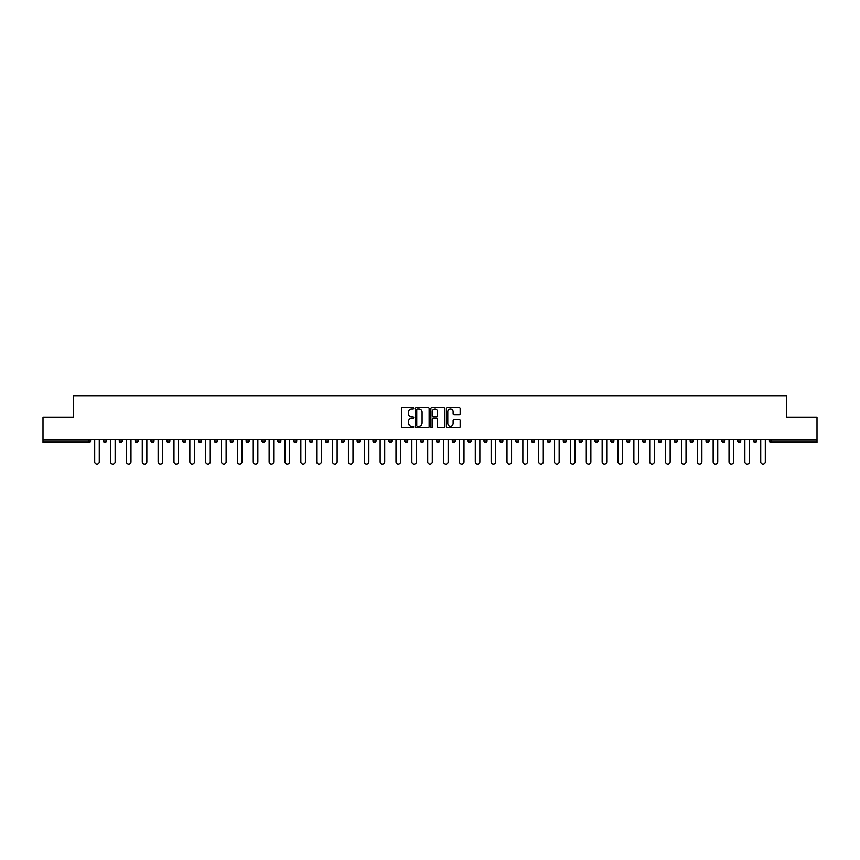<?xml version="1.0" encoding="UTF-8"?>
<svg xmlns="http://www.w3.org/2000/svg" width="860" height="860" viewBox="0 0 860 860"><rect width="100%" height="100%" fill="white"/><g stroke="black" fill="none" stroke-linecap="round" stroke-linejoin="round"><path stroke-width="1.29" d="M413.735 408.317A0.699 0.699 0 0 0 413.036 407.618L402.437 407.618A1 1 0 0 0 401.437 408.618L401.437 426.581A1 1 0 0 0 402.437 427.581L413.036 427.581A0.699 0.699 0 0 0 413.735 426.882A0.699 0.699 0 0 0 413.036 426.184L411.66 426.184A3.193 3.193 0 0 1 408.468 422.991L408.468 421.486A3.193 3.193 0 0 1 411.66 418.293L413.036 418.293A0.699 0.699 0 0 0 413.735 417.594A0.699 0.699 0 0 0 413.036 416.896L411.66 416.896A3.193 3.193 0 0 1 408.468 413.703L408.468 412.209A3.193 3.193 0 0 1 411.66 409.016L413.036 409.016A0.699 0.699 0 0 0 413.735 408.317M459.165 414.66A1 1 0 0 0 460.154 413.66L460.154 408.618A1 1 0 0 0 459.165 407.618L447.383 407.618A1 1 0 0 0 446.394 408.618L446.394 426.581A1 1 0 0 0 447.383 427.581L459.165 427.581A1 1 0 0 0 460.154 426.581L460.154 420.497A1 1 0 0 0 459.165 419.497L454.123 419.497A1 1 0 0 0 453.123 420.497L453.123 423.507A2.666 2.666 0 0 1 450.457 426.184A2.666 2.666 0 0 1 447.791 423.507L447.791 411.682A2.666 2.666 0 0 1 450.457 409.016A2.666 2.666 0 0 1 453.123 411.682L453.123 413.66A1 1 0 0 0 454.123 414.66L459.165 414.66M43 439.406L43 417.143L73.294 417.143L73.294 395.793L786.707 395.793L786.707 417.143L817 417.143L817 439.406L43 439.406L43 441.029L89.053 441.029L89.053 439.406M429.129 408.618A1 1 0 0 0 428.129 407.618L416.358 407.618A1 1 0 0 0 415.358 408.618L415.358 426.581A1 1 0 0 0 416.358 427.581L428.129 427.581A1 1 0 0 0 429.129 426.581L429.129 408.618M431.87 407.618L443.642 407.618A1 1 0 0 1 444.642 408.618L444.642 426.581A1 1 0 0 1 443.642 427.581L438.611 427.581A1 1 0 0 1 437.611 426.581L437.611 419.293A1 1 0 0 0 436.611 418.293L433.268 418.293A1 1 0 0 0 432.268 419.293L432.268 426.882A0.699 0.699 0 0 1 431.569 427.581A0.699 0.699 0 0 1 430.871 426.882L430.871 408.618A1 1 0 0 1 431.87 407.618M90.579 439.406L90.579 441.029A1.526 1.526 0 0 1 89.053 442.556L43 442.556L43 441.029M817 439.406L817 442.556L770.947 442.556A1.526 1.526 0 0 1 769.42 441.029L769.42 439.406M103.383 439.406L103.383 441.029L103.383 439.406M89.053 442.556A1.526 1.526 0 0 0 90.579 441.029A1.526 1.526 0 0 1 89.053 442.556L89.053 441.029L90.579 441.029M104.909 442.556A1.526 1.526 0 0 1 103.383 441.029A1.526 1.526 0 0 0 104.909 442.556A1.526 1.526 0 0 0 106.436 441.029L106.436 439.406L106.436 441.029A1.526 1.526 0 0 1 104.909 442.556A1.526 1.526 0 0 1 103.383 441.029L106.436 441.029A1.526 1.526 0 0 1 104.909 442.556M119.239 439.406L119.239 441.029L119.239 439.406M122.292 439.406L122.292 441.029A1.526 1.526 0 0 1 120.766 442.556A1.526 1.526 0 0 1 119.239 441.029A1.526 1.526 0 0 0 120.766 442.556A1.526 1.526 0 0 0 122.292 441.029A1.526 1.526 0 0 1 120.766 442.556A1.526 1.526 0 0 1 119.239 441.029L122.292 441.029M135.095 439.406L135.095 441.029L135.095 439.406M138.148 439.406L138.148 441.029L138.148 439.406M150.962 441.029A1.526 1.526 0 0 0 152.478 442.556A1.526 1.526 0 0 0 154.004 441.029A1.526 1.526 0 0 1 152.478 442.556A1.526 1.526 0 0 0 154.004 441.029L154.004 439.406L154.004 441.029L150.962 441.029A1.526 1.526 0 0 0 152.478 442.556A1.526 1.526 0 0 1 150.962 441.029L150.962 439.406M166.819 439.406L166.819 441.029L166.819 439.406M169.861 439.406L169.861 441.029L169.861 439.406M185.728 439.406L185.728 441.029A1.526 1.526 0 0 1 184.201 442.556A1.526 1.526 0 0 1 182.675 441.029L182.675 439.406M200.057 442.556A1.526 1.526 0 0 0 201.584 441.029L201.584 439.406L201.584 441.029A1.526 1.526 0 0 1 200.057 442.556A1.526 1.526 0 0 1 198.531 441.029L198.531 439.406M214.387 439.406L214.387 441.029L214.387 439.406M217.44 439.406L217.44 441.029A1.526 1.526 0 0 1 215.914 442.556A1.526 1.526 0 0 1 214.387 441.029L217.44 441.029A1.526 1.526 0 0 1 215.914 442.556M233.297 439.406L233.297 441.029A1.526 1.526 0 0 1 231.77 442.556A1.526 1.526 0 0 1 230.244 441.029L230.244 439.406M247.626 442.556A1.526 1.526 0 0 0 249.153 441.029L249.153 439.406L249.153 441.029A1.526 1.526 0 0 1 247.626 442.556A1.526 1.526 0 0 1 246.11 441.029L246.11 439.406M265.009 439.406L265.009 441.029A1.526 1.526 0 0 1 263.493 442.556A1.526 1.526 0 0 1 261.967 441.029L261.967 439.406M277.823 439.406L277.823 441.029L277.823 439.406M280.876 439.406L280.876 441.029A1.526 1.526 0 0 1 279.349 442.556A1.526 1.526 0 0 1 277.823 441.029L280.876 441.029A1.526 1.526 0 0 1 279.349 442.556M296.732 439.406L296.732 441.029L293.679 441.029A1.526 1.526 0 0 0 295.206 442.556A1.526 1.526 0 0 1 293.679 441.029L293.679 439.406M311.062 442.556A1.526 1.526 0 0 0 312.588 441.029L312.588 439.406L312.588 441.029A1.526 1.526 0 0 1 311.062 442.556A1.526 1.526 0 0 1 309.536 441.029L309.536 439.406M328.445 439.406L328.445 441.029A1.526 1.526 0 0 1 326.918 442.556A1.526 1.526 0 0 1 325.402 441.029L325.402 439.406M341.259 439.406L341.259 441.029L341.259 439.406M344.301 439.406L344.301 441.029A1.526 1.526 0 0 1 342.785 442.556A1.526 1.526 0 0 1 341.259 441.029L344.301 441.029A1.526 1.526 0 0 1 342.785 442.556M360.168 439.406L360.168 441.029A1.526 1.526 0 0 1 358.642 442.556A1.526 1.526 0 0 1 357.115 441.029L357.115 439.406M372.971 441.029L376.024 441.029A1.526 1.526 0 0 1 374.498 442.556A1.526 1.526 0 0 0 376.024 441.029L376.024 439.406L376.024 441.029A1.526 1.526 0 0 1 374.498 442.556A1.526 1.526 0 0 1 372.971 441.029L372.971 439.406M391.88 439.406L391.88 441.029A1.526 1.526 0 0 1 390.354 442.556A1.526 1.526 0 0 1 388.827 441.029L388.827 439.406M404.684 439.406L404.684 441.029L404.684 439.406M407.737 439.406L407.737 441.029L407.737 439.406M420.551 439.406L420.551 441.029L420.551 439.406M423.593 439.406L423.593 441.029A1.526 1.526 0 0 1 422.066 442.556A1.526 1.526 0 0 1 420.551 441.029L423.593 441.029A1.526 1.526 0 0 1 422.066 442.556M436.407 439.406L436.407 441.029L436.407 439.406M439.449 439.406L439.449 441.029L439.449 439.406M452.263 439.406L452.263 441.029L452.263 439.406M455.316 439.406L455.316 441.029A1.526 1.526 0 0 1 453.79 442.556A1.526 1.526 0 0 1 452.263 441.029A1.526 1.526 0 0 0 453.79 442.556A1.526 1.526 0 0 0 455.316 441.029A1.526 1.526 0 0 1 453.79 442.556A1.526 1.526 0 0 1 452.263 441.029L455.316 441.029M471.173 439.406L471.173 441.029A1.526 1.526 0 0 1 469.646 442.556A1.526 1.526 0 0 1 468.119 441.029L468.119 439.406M487.029 439.406L487.029 441.029L483.976 441.029A1.526 1.526 0 0 0 485.502 442.556A1.526 1.526 0 0 1 483.976 441.029L483.976 439.406M502.885 439.406L502.885 441.029A1.526 1.526 0 0 1 501.358 442.556A1.526 1.526 0 0 1 499.832 441.029L499.832 439.406M515.699 439.406L515.699 441.029L515.699 439.406M518.741 439.406L518.741 441.029A1.526 1.526 0 0 1 517.215 442.556A1.526 1.526 0 0 1 515.699 441.029A1.526 1.526 0 0 0 517.215 442.556A1.526 1.526 0 0 1 515.699 441.029L518.741 441.029A1.526 1.526 0 0 1 517.215 442.556M534.597 439.406L534.597 441.029A1.526 1.526 0 0 1 533.082 442.556A1.526 1.526 0 0 1 531.555 441.029L531.555 439.406M550.464 439.406L550.464 441.029L547.412 441.029A1.526 1.526 0 0 0 548.938 442.556A1.526 1.526 0 0 1 547.412 441.029L547.412 439.406M566.321 439.406L566.321 441.029A1.526 1.526 0 0 1 564.794 442.556A1.526 1.526 0 0 1 563.268 441.029L563.268 439.406M582.177 439.406L582.177 441.029L579.124 441.029A1.526 1.526 0 0 0 580.65 442.556A1.526 1.526 0 0 1 579.124 441.029L579.124 439.406M598.033 439.406L598.033 441.029A1.526 1.526 0 0 1 596.507 442.556A1.526 1.526 0 0 1 594.991 441.029L594.991 439.406M613.889 439.406L613.889 441.029L610.847 441.029A1.526 1.526 0 0 0 612.374 442.556A1.526 1.526 0 0 1 610.847 441.029L610.847 439.406M629.757 439.406L629.757 441.029A1.526 1.526 0 0 1 628.23 442.556A1.526 1.526 0 0 1 626.703 441.029L626.703 439.406M645.613 439.406L645.613 441.029L642.56 441.029A1.526 1.526 0 0 0 644.086 442.556A1.526 1.526 0 0 1 642.56 441.029L642.56 439.406M661.469 439.406L661.469 441.029L658.416 441.029A1.526 1.526 0 0 0 659.942 442.556A1.526 1.526 0 0 1 658.416 441.029L658.416 439.406M677.325 439.406L677.325 441.029L674.272 441.029A1.526 1.526 0 0 0 675.799 442.556A1.526 1.526 0 0 1 674.272 441.029L674.272 439.406M693.182 439.406L693.182 441.029A1.526 1.526 0 0 1 691.655 442.556A1.526 1.526 0 0 1 690.139 441.029L690.139 439.406M709.038 439.406L709.038 441.029A1.526 1.526 0 0 1 707.522 442.556A1.526 1.526 0 0 1 705.995 441.029L705.995 439.406M724.905 439.406L724.905 441.029A1.526 1.526 0 0 1 723.378 442.556A1.526 1.526 0 0 1 721.852 441.029L721.852 439.406M740.761 439.406L740.761 441.029L737.708 441.029A1.526 1.526 0 0 0 739.234 442.556A1.526 1.526 0 0 1 737.708 441.029L737.708 439.406M756.617 439.406L756.617 441.029A1.526 1.526 0 0 1 755.091 442.556A1.526 1.526 0 0 1 753.564 441.029L753.564 439.406M136.622 442.556A1.526 1.526 0 0 1 135.095 441.029A1.526 1.526 0 0 0 136.622 442.556A1.526 1.526 0 0 0 138.148 441.029A1.526 1.526 0 0 1 136.622 442.556A1.526 1.526 0 0 1 135.095 441.029L138.148 441.029A1.526 1.526 0 0 1 136.622 442.556M168.345 442.556A1.526 1.526 0 0 1 166.819 441.029A1.526 1.526 0 0 0 168.345 442.556A1.526 1.526 0 0 0 169.861 441.029A1.526 1.526 0 0 1 168.345 442.556A1.526 1.526 0 0 1 166.819 441.029L169.861 441.029A1.526 1.526 0 0 1 168.345 442.556M295.206 442.556A1.526 1.526 0 0 0 296.732 441.029A1.526 1.526 0 0 1 295.206 442.556A1.526 1.526 0 0 1 293.679 441.029M406.21 442.556A1.526 1.526 0 0 1 404.684 441.029L407.737 441.029A1.526 1.526 0 0 1 406.21 442.556A1.526 1.526 0 0 0 407.737 441.029A1.526 1.526 0 0 1 406.21 442.556M437.933 442.556A1.526 1.526 0 0 1 436.407 441.029A1.526 1.526 0 0 0 437.933 442.556A1.526 1.526 0 0 0 439.449 441.029A1.526 1.526 0 0 1 437.933 442.556A1.526 1.526 0 0 1 436.407 441.029L439.449 441.029M485.502 442.556A1.526 1.526 0 0 0 487.029 441.029A1.526 1.526 0 0 1 485.502 442.556A1.526 1.526 0 0 1 483.976 441.029M548.938 442.556A1.526 1.526 0 0 0 550.464 441.029A1.526 1.526 0 0 1 548.938 442.556A1.526 1.526 0 0 1 547.412 441.029M582.177 441.029A1.526 1.526 0 0 1 580.65 442.556A1.526 1.526 0 0 0 582.177 441.029A1.526 1.526 0 0 1 580.65 442.556A1.526 1.526 0 0 1 579.124 441.029M612.374 442.556A1.526 1.526 0 0 0 613.889 441.029A1.526 1.526 0 0 1 612.374 442.556A1.526 1.526 0 0 1 610.847 441.029M628.23 442.556A1.526 1.526 0 0 0 629.757 441.029A1.526 1.526 0 0 1 628.23 442.556M644.086 442.556A1.526 1.526 0 0 0 645.613 441.029A1.526 1.526 0 0 1 644.086 442.556A1.526 1.526 0 0 1 642.56 441.029M659.942 442.556A1.526 1.526 0 0 0 661.469 441.029A1.526 1.526 0 0 1 659.942 442.556A1.526 1.526 0 0 1 658.416 441.029M675.799 442.556A1.526 1.526 0 0 0 677.325 441.029A1.526 1.526 0 0 1 675.799 442.556A1.526 1.526 0 0 1 674.272 441.029M723.378 442.556A1.526 1.526 0 0 0 724.905 441.029A1.526 1.526 0 0 1 723.378 442.556M740.761 441.029A1.526 1.526 0 0 1 739.234 442.556A1.526 1.526 0 0 0 740.761 441.029A1.526 1.526 0 0 1 739.234 442.556A1.526 1.526 0 0 1 737.708 441.029M417.455 409.016A0.699 0.699 0 0 0 416.756 409.715L416.756 425.485A0.699 0.699 0 0 0 417.455 426.184L418.895 426.184A3.193 3.193 0 0 0 422.088 422.991L422.088 412.209A3.193 3.193 0 0 0 418.895 409.016L417.455 409.016M437.611 411.736A2.666 2.666 0 0 0 434.934 409.07A2.666 2.666 0 0 0 432.268 411.736L432.268 415.907A1 1 0 0 0 433.268 416.896L436.611 416.896A1 1 0 0 0 437.611 415.907L437.611 411.736M94.697 461.917L94.697 439.406L94.697 461.917A2.29 2.29 0 0 0 96.976 464.206A2.29 2.29 0 0 0 99.266 461.917L99.266 439.406M110.553 461.917L110.553 439.406L110.553 461.917A2.29 2.29 0 0 0 112.832 464.206A2.29 2.29 0 0 0 115.122 461.917L115.122 439.406M126.409 461.917L126.409 439.406L126.409 461.917A2.29 2.29 0 0 0 128.699 464.206A2.29 2.29 0 0 0 130.978 461.917L130.978 439.406M142.266 461.917L142.266 439.406L142.266 461.917A2.29 2.29 0 0 0 144.555 464.206A2.29 2.29 0 0 0 146.845 461.917L146.845 439.406M158.122 461.917L158.122 439.406L158.122 461.917A2.29 2.29 0 0 0 160.411 464.206A2.29 2.29 0 0 0 162.701 461.917L162.701 439.406M173.978 461.917L173.978 439.406L173.978 461.917A2.29 2.29 0 0 0 176.268 464.206A2.29 2.29 0 0 0 178.557 461.917L178.557 439.406M189.845 461.917L189.845 439.406L189.845 461.917A2.29 2.29 0 0 0 192.124 464.206A2.29 2.29 0 0 0 194.414 461.917L194.414 439.406M205.701 461.917L205.701 439.406L205.701 461.917A2.29 2.29 0 0 0 207.991 464.206A2.29 2.29 0 0 0 210.27 461.917L210.27 439.406M221.557 461.917L221.557 439.406L221.557 461.917A2.29 2.29 0 0 0 223.847 464.206A2.29 2.29 0 0 0 226.126 461.917L226.126 439.406M237.414 461.917L237.414 439.406L237.414 461.917A2.29 2.29 0 0 0 239.703 464.206A2.29 2.29 0 0 0 241.993 461.917L241.993 439.406M253.27 461.917L253.27 439.406L253.27 461.917A2.29 2.29 0 0 0 255.56 464.206A2.29 2.29 0 0 0 257.849 461.917L257.849 439.406M269.126 461.917L269.126 439.406L269.126 461.917A2.29 2.29 0 0 0 271.416 464.206A2.29 2.29 0 0 0 273.706 461.917L273.706 439.406M284.993 461.917L284.993 439.406L284.993 461.917A2.29 2.29 0 0 0 287.272 464.206A2.29 2.29 0 0 0 289.562 461.917L289.562 439.406M300.849 461.917L300.849 439.406L300.849 461.917A2.29 2.29 0 0 0 303.139 464.206A2.29 2.29 0 0 0 305.418 461.917L305.418 439.406M316.706 461.917L316.706 439.406L316.706 461.917A2.29 2.29 0 0 0 318.995 464.206A2.29 2.29 0 0 0 321.285 461.917L321.285 439.406M332.562 461.917L332.562 439.406L332.562 461.917A2.29 2.29 0 0 0 334.852 464.206A2.29 2.29 0 0 0 337.142 461.917L337.142 439.406M348.418 461.917L348.418 439.406L348.418 461.917A2.29 2.29 0 0 0 350.708 464.206A2.29 2.29 0 0 0 352.998 461.917L352.998 439.406M364.285 461.917L364.285 439.406L364.285 461.917A2.29 2.29 0 0 0 366.564 464.206A2.29 2.29 0 0 0 368.854 461.917L368.854 439.406M380.142 461.917L380.142 439.406L380.142 461.917A2.29 2.29 0 0 0 382.421 464.206A2.29 2.29 0 0 0 384.71 461.917L384.71 439.406M395.998 461.917L395.998 439.406L395.998 461.917A2.29 2.29 0 0 0 398.287 464.206A2.29 2.29 0 0 0 400.566 461.917L400.566 439.406M411.854 461.917L411.854 439.406L411.854 461.917A2.29 2.29 0 0 0 414.144 464.206A2.29 2.29 0 0 0 416.433 461.917L416.433 439.406M427.71 461.917L427.71 439.406L427.71 461.917A2.29 2.29 0 0 0 430 464.206A2.29 2.29 0 0 0 432.29 461.917L432.29 439.406M443.566 461.917L443.566 439.406L443.566 461.917A2.29 2.29 0 0 0 445.856 464.206A2.29 2.29 0 0 0 448.146 461.917L448.146 439.406M459.433 461.917L459.433 439.406L459.433 461.917A2.29 2.29 0 0 0 461.712 464.206A2.29 2.29 0 0 0 464.002 461.917L464.002 439.406M475.29 461.917L475.29 439.406L475.29 461.917A2.29 2.29 0 0 0 477.579 464.206A2.29 2.29 0 0 0 479.858 461.917L479.858 439.406M491.146 461.917L491.146 439.406L491.146 461.917A2.29 2.29 0 0 0 493.436 464.206A2.29 2.29 0 0 0 495.715 461.917L495.715 439.406M507.002 461.917L507.002 439.406L507.002 461.917A2.29 2.29 0 0 0 509.292 464.206A2.29 2.29 0 0 0 511.582 461.917L511.582 439.406M522.858 461.917L522.858 439.406L522.858 461.917A2.29 2.29 0 0 0 525.148 464.206A2.29 2.29 0 0 0 527.438 461.917L527.438 439.406M538.715 461.917L538.715 439.406L538.715 461.917A2.29 2.29 0 0 0 541.005 464.206A2.29 2.29 0 0 0 543.294 461.917L543.294 439.406M554.582 461.917L554.582 439.406L554.582 461.917A2.29 2.29 0 0 0 556.861 464.206A2.29 2.29 0 0 0 559.15 461.917L559.15 439.406M570.438 461.917L570.438 439.406L570.438 461.917A2.29 2.29 0 0 0 572.728 464.206A2.29 2.29 0 0 0 575.007 461.917L575.007 439.406M586.294 461.917L586.294 439.406L586.294 461.917A2.29 2.29 0 0 0 588.584 464.206A2.29 2.29 0 0 0 590.874 461.917L590.874 439.406M602.15 461.917L602.15 439.406L602.15 461.917A2.29 2.29 0 0 0 604.44 464.206A2.29 2.29 0 0 0 606.73 461.917L606.73 439.406M618.007 461.917L618.007 439.406L618.007 461.917A2.29 2.29 0 0 0 620.296 464.206A2.29 2.29 0 0 0 622.586 461.917L622.586 439.406M633.874 461.917L633.874 439.406L633.874 461.917A2.29 2.29 0 0 0 636.153 464.206A2.29 2.29 0 0 0 638.442 461.917L638.442 439.406M649.73 461.917L649.73 439.406L649.73 461.917A2.29 2.29 0 0 0 652.009 464.206A2.29 2.29 0 0 0 654.299 461.917L654.299 439.406M665.586 461.917L665.586 439.406L665.586 461.917A2.29 2.29 0 0 0 667.876 464.206A2.29 2.29 0 0 0 670.155 461.917L670.155 439.406M681.442 461.917L681.442 439.406L681.442 461.917A2.29 2.29 0 0 0 683.732 464.206A2.29 2.29 0 0 0 686.022 461.917L686.022 439.406M697.299 461.917L697.299 439.406L697.299 461.917A2.29 2.29 0 0 0 699.588 464.206A2.29 2.29 0 0 0 701.878 461.917L701.878 439.406M713.155 461.917L713.155 439.406L713.155 461.917A2.29 2.29 0 0 0 715.445 464.206A2.29 2.29 0 0 0 717.734 461.917L717.734 439.406M729.022 461.917L729.022 439.406L729.022 461.917A2.29 2.29 0 0 0 731.301 464.206A2.29 2.29 0 0 0 733.591 461.917L733.591 439.406M744.878 461.917L744.878 439.406L744.878 461.917A2.29 2.29 0 0 0 747.168 464.206A2.29 2.29 0 0 0 749.447 461.917L749.447 439.406M760.734 461.917L760.734 439.406L760.734 461.917A2.29 2.29 0 0 0 763.024 464.206A2.29 2.29 0 0 0 765.303 461.917L765.303 439.406M770.947 439.406L770.947 441.029L817 441.029M769.42 441.029L770.947 441.029L770.947 442.556M184.201 442.556A1.526 1.526 0 0 0 185.728 441.029L182.675 441.029M201.584 441.029L198.531 441.029M231.77 442.556A1.526 1.526 0 0 0 233.297 441.029L230.244 441.029M249.153 441.029L246.11 441.029M263.493 442.556A1.526 1.526 0 0 0 265.009 441.029L261.967 441.029M312.588 441.029L309.536 441.029M326.918 442.556A1.526 1.526 0 0 0 328.445 441.029L325.402 441.029M358.642 442.556A1.526 1.526 0 0 0 360.168 441.029L357.115 441.029M390.354 442.556A1.526 1.526 0 0 0 391.88 441.029L388.827 441.029M469.646 442.556A1.526 1.526 0 0 0 471.173 441.029L468.119 441.029M501.358 442.556A1.526 1.526 0 0 0 502.885 441.029L499.832 441.029M533.082 442.556A1.526 1.526 0 0 0 534.597 441.029L531.555 441.029M564.794 442.556A1.526 1.526 0 0 0 566.321 441.029L563.268 441.029M596.507 442.556A1.526 1.526 0 0 0 598.033 441.029L594.991 441.029M629.757 441.029L626.703 441.029M691.655 442.556A1.526 1.526 0 0 0 693.182 441.029L690.139 441.029M707.522 442.556A1.526 1.526 0 0 0 709.038 441.029L705.995 441.029M724.905 441.029L721.852 441.029M755.091 442.556A1.526 1.526 0 0 0 756.617 441.029L753.564 441.029"/></g></svg>
